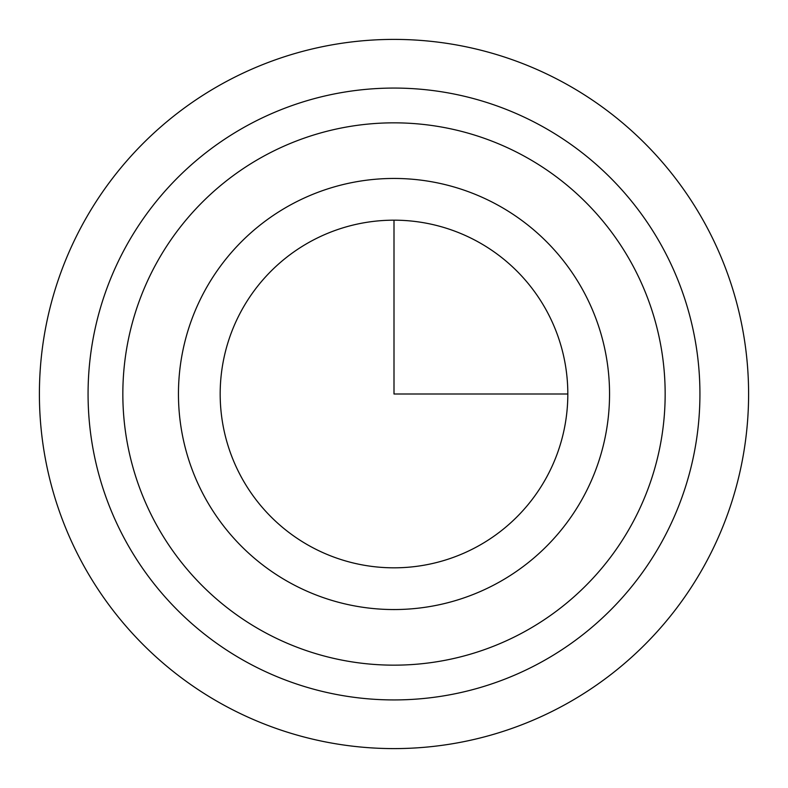 <?xml version="1.0" encoding="UTF-8"?>
<svg xmlns="http://www.w3.org/2000/svg" width="788" height="788" viewBox="0 0 788 788"><rect width="100%" height="100%" fill="white"/><g stroke="black" fill="none" stroke-linecap="round" stroke-linejoin="round"><path stroke-width="1.18" d="M125.519 247.333A305.931 305.931 0 0 1 540.666 125.519A305.931 305.931 0 0 1 662.481 540.666A305.931 305.931 0 0 1 247.333 662.481A305.931 305.931 0 0 1 125.519 247.333M156.034 264A271.161 271.161 0 0 1 524 156.034A271.161 271.161 0 0 1 631.966 524A271.161 271.161 0 0 1 264 631.966A271.161 271.161 0 0 1 156.034 264M241.453 310.669A173.823 173.823 0 0 1 477.331 241.453A173.823 173.823 0 0 1 546.547 477.331A173.823 173.823 0 0 1 310.669 546.547A173.823 173.823 0 0 1 241.453 310.669M394 220.177L394 394L567.823 394M748.6 394A354.6 354.6 0 0 1 394 748.6A354.6 354.6 0 0 1 39.4 394A354.6 354.6 0 0 1 394 39.4A354.6 354.6 0 0 1 748.6 394M204.841 290.664A215.538 215.538 0 0 1 497.336 204.841A215.538 215.538 0 0 1 583.159 497.336A215.538 215.538 0 0 1 290.664 583.159A215.538 215.538 0 0 1 204.841 290.664"/></g></svg>
